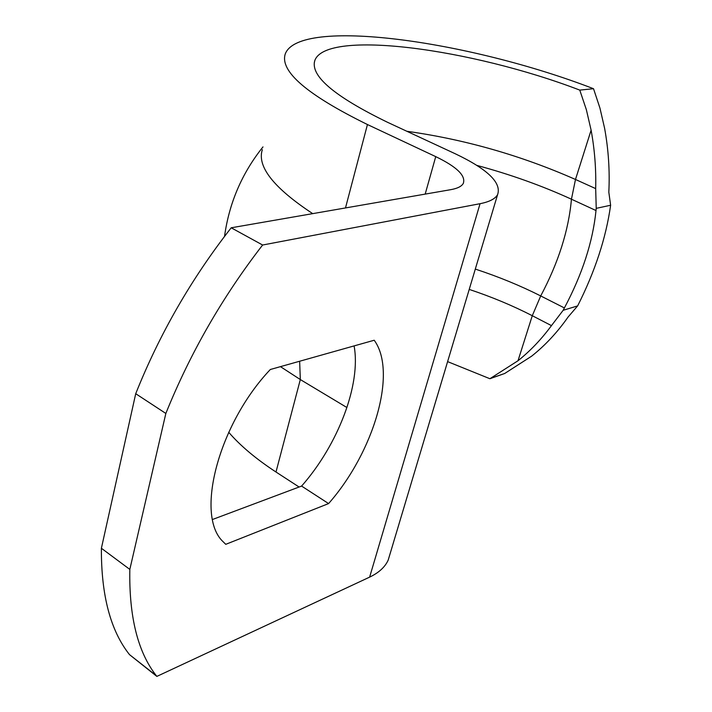 <?xml version="1.0" encoding="UTF-8"?>
<svg xmlns="http://www.w3.org/2000/svg" width="712" height="712" viewBox="0 0 712 712"><rect width="100%" height="100%" fill="white"/><g stroke="black" fill="none" stroke-linecap="round" stroke-linejoin="round"><path stroke-width="1.07" d="M577.637 305.902L568.105 317C557.371 332.317 545.214 345.382 531.633 356.169L504.666 373.506L489.892 378.722L517.998 360.753C530.298 350.936 541.449 339.224 551.462 325.624L563.165 310.29L577.637 305.902C595.036 271.441 606.028 237.888 610.62 205.252L596.229 208.349L595.677 188.609C596.184 169.073 594.662 149.591 591.111 130.171L586.359 109.692L579.773 90.104L593.523 88.715L599.949 108.091L604.604 128.276C608.475 149.547 609.881 170.844 608.822 192.16L610.62 205.252M563.165 310.29L564.394 307.94C582.291 274.262 592.829 241.795 596.006 210.538L596.229 208.349M228.703 432.273C240.3 445.73 256.062 458.973 275.989 472.012L299.093 487.017M280.457 366.644L300.322 379.558L346.949 407.549M579.773 90.104C471.424 48.567 326.416 29.058 314.873 60.378C309.889 75.677 334.115 96.316 387.55 122.304L455.333 153.801C487.676 169.216 501.755 182.842 497.581 194.679C495.16 198.87 489.322 201.879 480.066 203.694L262.621 245.017C222.482 296.877 190.229 353.027 165.843 413.458L129.824 569.413C128.97 616.637 137.79 652.05 156.275 675.67L156.845 676.4L369.635 577.12C378.864 572.733 385.05 567.055 388.2 560.086L390.078 553.794M593.523 88.715C468.638 40.468 298.924 16.919 285.245 53.987C279.7 71.325 307.095 94.838 367.445 124.538L435.735 156.631L425.18 194.109M262.621 245.017L231.195 227.787L450.856 189.65C457.522 188.449 461.67 186.357 463.307 183.376C465.959 175.713 456.775 166.804 435.735 156.631M262.327 149.662C256.845 166.519 273.639 187.843 312.702 213.636M454.692 337.951L429.247 422.937M489.892 378.722L447.67 361.643M225.757 544.324L223.061 541.672C194.91 515.479 218.317 424.325 270.32 369.501L374.209 340.238C397.59 372.243 373.88 452.138 328.597 503.58L225.757 544.324M212.559 519.475L301.594 486.082L328.597 503.58M301.594 486.082C338.058 444.822 361.224 384.311 354.095 345.899M231.195 227.787C191.359 278.721 159.532 334.035 135.716 393.709L101.389 548.267C101.14 595.259 110.511 630.716 129.495 654.622L156.845 676.4M101.389 548.267L129.824 569.413M135.716 393.709L165.843 413.458M517.998 360.753L532.282 315.71L551.462 325.624M564.394 307.94L540.711 295.943L532.282 315.71C512.711 305.653 491.689 296.886 469.217 289.41M299.645 361.242L300.322 379.558L275.989 472.012M595.677 188.609L575.483 179.469L591.111 130.171M475.304 269.083C498.587 276.737 520.392 285.69 540.711 295.943C558.422 262.577 568.666 230.332 571.442 199.209L575.483 179.469C521.095 155.483 464.892 139.427 406.881 131.284M367.445 124.538L345.489 207.94M476.835 165.389C510.531 174.485 542.063 185.761 571.442 199.209L596.006 210.538M480.066 203.694L369.635 577.12M490.782 378.277L504.666 373.506M314.259 62.87L314.873 60.378M446.575 365.087L434.169 406.534M388.2 560.086L434.311 406.027M446.442 365.523L497.581 194.679M129.495 654.622L156.275 675.67M262.986 146.912C241.982 173.132 229.157 202.965 224.529 236.402"/></g></svg>
